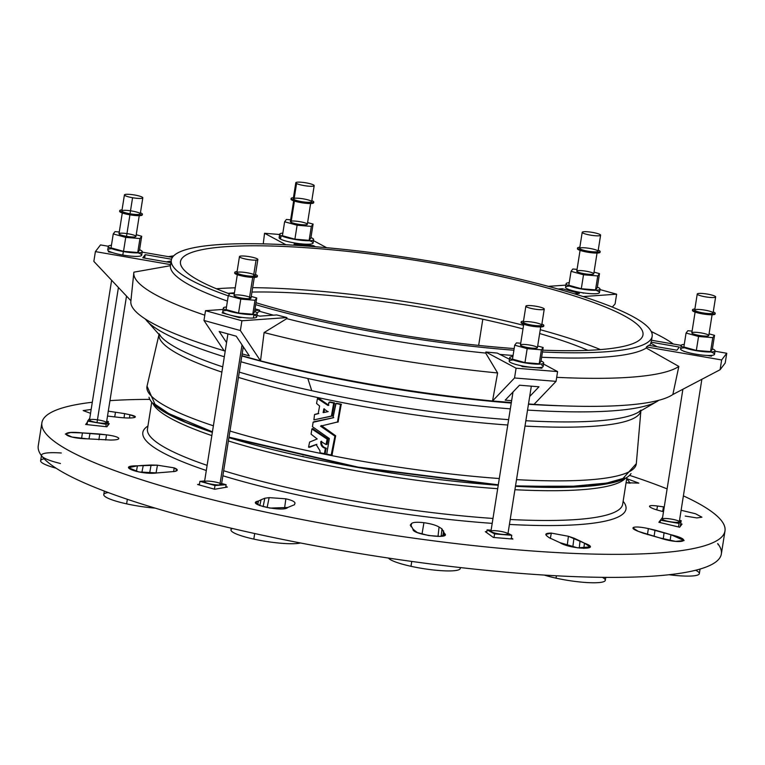 <?xml version="1.0" encoding="UTF-8"?>
<svg xmlns="http://www.w3.org/2000/svg" width="765" height="765" viewBox="0 0 765 765"><rect width="100%" height="100%" fill="white"/><g stroke="black" fill="none" stroke-linecap="round" stroke-linejoin="round"><path stroke-width="1.15" d="M410.48 524.819L413.071 529.217L417.279 532.545L428.524 535.519L440.076 536.399L445.106 534.639L441.969 528.883L439.053 527.018L438.02 536.437L439.053 527.018C435.773 525.115 430.733 523.671 423.934 522.705L422.012 534.104L423.934 522.705C430.733 523.671 435.773 525.115 439.053 527.018L441.969 528.883L444.178 533.176C453.129 539.985 410.958 534.534 413.09 529.16L410.48 524.819L411.608 523.47C413.129 522.189 417.231 521.931 423.934 522.705C417.231 521.931 413.129 522.189 411.608 523.47L410.939 526.626L411.608 523.47L410.26 525.249M568.414 536.284L551.336 533.109L550.303 538.445L551.336 533.109L568.414 536.284L584.46 543.16C603.939 550.303 570.566 549.576 559.865 542.624L549.04 537.632L546.707 535.806C544.69 534.008 546.229 533.109 551.336 533.109L545.808 534.391L546.707 535.806L549.04 537.632L559.865 542.624L577.613 547.845L590.092 546.946L584.46 543.16L583.81 548.4L584.46 543.16L580.023 540.97L579.258 548.056L580.023 540.97L573.96 538.168L572.813 547.004L573.96 538.168L568.414 536.284L567.209 545.608L568.414 536.284M648.376 528.596C641.596 527.123 636.786 526.674 633.946 527.248L633.583 529.017L633.946 527.248C636.786 526.674 641.596 527.123 648.376 528.596L670.981 534.735C695.672 540.692 680.114 544.9 659.468 537.833L638.211 531.331C633.219 529.38 631.804 528.022 633.946 527.248L632.942 527.946L638.211 531.331L643.384 533.243L659.468 537.833L675.619 541.39L684.111 540.559L670.981 534.735L670.102 540.559L670.981 534.735L664.068 532.689L663.274 538.99L664.068 532.689L655.041 530.107L654.085 536.265L655.041 530.107L648.376 528.596L647.439 534.572L648.376 528.596M657.508 506.019C651.617 505.263 648.988 505.483 649.628 506.688C648.988 505.483 651.617 505.263 657.508 506.019L664.24 506.966L663.504 506.86L662.653 511.469L663.504 506.86L657.508 506.019L656.791 509.901L657.508 506.019M649.475 506.239L649.628 506.688C651.015 508.036 655.012 509.557 661.62 511.221C655.012 509.557 651.015 508.036 649.628 506.688M119.732 417.48C126.636 418.139 131.513 418.168 134.363 417.547C131.513 418.168 126.636 418.139 119.732 417.48L107.511 416.055L107.645 415.204L107.54 416.064L119.732 417.48M110.6 440.047C116.615 440.009 119.311 439.359 118.68 438.106L118.594 438.928L118.68 438.106C119.311 439.359 116.615 440.009 110.6 440.047L87.086 438.814C63.342 438.202 57.031 430.207 82.429 432.923L106.488 434.845C113.22 435.715 117.284 436.805 118.68 438.106C117.284 436.805 113.22 435.715 106.488 434.845L105.704 440.018L106.488 434.845L99.756 434.042L98.895 439.779L99.756 434.042L90.002 433.373L88.989 438.89L90.002 433.373L82.429 432.923L81.559 438.469L82.429 432.923L70.629 432.55L65.341 434.023L72.015 437.035L87.086 438.814L110.6 440.047M174.736 471.46L177.27 470.093L174.133 467.855L173.693 471.67L174.133 467.855C178.082 469.414 178.283 470.618 174.736 471.46L157.016 472.933C141.018 475.266 114.473 465.617 137.442 465.828L157.456 465.187L174.133 467.855L157.456 465.187L156.041 473.047L157.456 465.187L151.088 465.015L149.624 473.172L151.088 465.015L143.285 465.416L141.85 472.454L143.285 465.416L137.442 465.828L136.399 471.47L137.442 465.828L128.52 467.683L138.809 471.957L157.016 472.933L174.736 471.46M388.467 558.067A36.51 5.929 9 0 0 410.987 566.301L411.761 561.433L410.987 566.301A36.51 5.929 -171 0 1 388.467 558.067M544.259 575.079A36.51 5.929 9 0 0 556.031 578.149L556.404 575.787L556.031 578.149A36.51 5.929 -171 0 1 544.259 575.079M231.221 528.204L230.963 529.849A36.51 5.929 9 0 0 253.817 539.105L254.697 533.53A345.809 56.18 -171 0 1 112.493 494.114A345.809 56.18 -171 0 1 41.912 456.256A36.51 5.929 9 0 0 60.454 463.504A36.51 5.929 -171 0 1 41.912 456.256A36.51 5.929 -171 0 1 41.52 455.146L40.641 460.731A36.51 5.929 9 0 0 56.075 468.19A36.51 5.929 -171 0 1 44.188 458.828M104.327 491.082L103.772 494.592A36.51 5.929 9 0 0 126.627 503.858L127.344 499.306L126.627 503.858A36.51 5.929 -171 0 1 108.219 492.545M294.965 503.294L294.449 504.747L294.965 503.294C295.099 501.764 292.067 500.272 285.861 498.818C292.067 500.272 295.099 501.764 294.965 503.294L295.003 503.121M285.861 498.818L284.494 508.649L285.861 498.818L269.137 497.623L285.861 498.818M482.811 319.225A214.783 34.894 9 0 0 251.962 292.067A214.783 34.894 -171 0 1 482.811 319.225L478.661 345.407L482.811 319.225A214.783 34.894 -171 0 1 522.992 328.912A214.783 34.894 9 0 0 482.811 319.225M234.444 292.823A214.783 34.894 9 0 0 228.094 293.358A214.783 34.894 -171 0 1 234.444 292.823M587.903 350.341A214.783 34.894 9 0 0 539.66 333.54A214.783 34.894 -171 0 1 587.903 350.341M684.273 344.374A17.184 2.792 9 0 0 686.559 348.438A17.184 2.792 9 0 0 708.983 351.996A17.184 2.792 9 0 0 712.397 348.83A17.184 2.792 -171 0 1 715.065 350.839A17.184 2.792 -171 0 1 697.661 350.906A17.184 2.792 -171 0 1 681.127 345.455A17.184 2.792 -171 0 1 684.273 344.374M712.32 349.309L710.57 351.604L696.341 350.447L683.862 346.985L686.071 333.033L687.831 330.729L692.096 331.082L687.831 330.729L686.071 333.033L683.862 346.985L696.341 350.447L710.57 351.604L712.779 337.652L698.55 336.485L696.341 350.447L698.55 336.485L686.071 333.033L698.55 336.485L712.779 337.652L710.57 351.604L712.32 349.309L714.539 335.357L712.779 337.652L714.539 335.357L712.32 349.309M682.887 389.251L662.327 519.072A8.587 1.396 9 0 0 670.589 521.797A8.587 1.396 9 0 0 679.291 521.768L701.859 379.297M681.175 520.64L680.267 526.406L681.175 520.64L679.062 523.423L660.434 520.2L662.557 517.427L660.434 520.2L660.061 522.562L660.434 520.2L679.062 523.423L678.507 526.951L679.062 523.423L681.175 520.64L679.521 520.353L681.175 520.64M671.766 519.167A8.587 1.396 -171 0 1 677.637 522.313A8.587 1.396 -171 0 1 663.026 519.789A8.587 1.396 -171 0 1 671.766 519.167M710.962 351.976A17.184 2.792 -171 0 1 708.82 355.486A17.184 2.792 -171 0 1 685.631 351.814A17.184 2.792 -171 0 1 684.675 347.807M681.127 345.455L680.573 348.945A17.184 2.792 9 0 0 697.106 354.396A17.184 2.792 9 0 0 714.51 354.319L715.065 350.839M709.059 333.836L714.539 335.357L709.059 333.836M701.266 332.938A8.587 1.396 -171 0 1 707.128 336.084A8.587 1.396 -171 0 1 692.526 333.559A8.587 1.396 -171 0 1 701.266 332.938M707.472 294.104A9.304 1.511 9 0 0 698.005 294.774A9.304 1.511 9 0 0 713.831 297.518A9.304 1.511 9 0 0 707.472 294.104A9.304 1.511 -171 0 1 715.629 296.925A9.304 1.511 -171 0 1 706.2 296.963A9.304 1.511 -171 0 1 697.25 294.009A9.304 1.511 -171 0 1 707.472 294.104M697.25 294.009L694.706 310.055A9.304 1.511 9 0 0 703.657 313.009A9.304 1.511 9 0 0 713.085 312.971L715.629 296.925M694.878 308.983A11.456 1.865 9 0 0 696.121 311.69A11.456 1.865 9 0 0 711.23 314.08A11.456 1.865 9 0 0 713.257 311.9A11.456 1.865 -171 0 1 715.208 313.306A11.456 1.865 -171 0 1 703.609 313.354A11.456 1.865 -171 0 1 692.583 309.72A11.456 1.865 -171 0 1 694.878 308.983M704.938 310.15A9.304 1.511 -171 0 1 711.287 313.564A9.304 1.511 -171 0 1 695.462 310.829A9.304 1.511 -171 0 1 704.938 310.15M692.583 309.72L692.468 310.418A11.456 1.865 9 0 0 703.494 314.052A11.456 1.865 9 0 0 715.103 314.004L715.208 313.306M714.95 313.621A11.456 1.865 -171 0 1 703.494 314.052A11.456 1.865 -171 0 1 692.736 310.102M695.108 312.082L691.818 332.851A8.587 1.396 9 0 0 700.09 335.567A8.587 1.396 9 0 0 708.792 335.539L712.081 314.769M61.296 452.995A36.51 5.929 9 0 0 41.912 456.256A345.809 56.18 9 0 0 112.493 494.114A345.809 56.18 9 0 0 254.697 533.53A345.809 56.18 9 0 0 430.427 563.929A345.809 56.18 -171 0 1 254.707 533.53L253.817 539.105A36.51 5.929 -171 0 1 232.493 528.5M718.077 544.642A36.51 5.929 -171 0 0 717.685 543.542A345.809 56.18 -171 0 1 697.737 569.705A345.809 56.18 -171 0 1 592.588 577.173A345.809 56.18 -171 0 1 430.427 563.929A345.809 56.18 9 0 0 592.588 577.173A345.809 56.18 9 0 0 697.737 569.705A345.809 56.18 9 0 0 721.347 553.994L724.99 530.967A345.809 56.18 -171 0 1 374.659 532.354A345.809 56.18 -171 0 1 41.893 422.777A345.809 56.18 -171 0 1 92.307 402.247A345.809 56.18 9 0 0 157.045 484.57A345.809 56.18 9 0 0 596.384 554.147A345.809 56.18 9 0 0 683.394 495.873A345.809 56.18 -171 0 1 724.99 530.967M629.557 475.361A345.809 56.18 -171 0 1 667.109 488.892A345.809 56.18 9 0 0 629.557 475.361M109.959 400.65A345.809 56.18 -171 0 1 149.854 399.378A345.809 56.18 9 0 0 109.959 400.65M41.893 422.777L38.25 445.804A345.809 56.18 9 0 0 41.912 456.256M623.14 501.295A244.59 39.732 -171 0 1 509.423 524.436A244.59 39.732 9 0 0 623.14 501.295M492.191 523.365A244.59 39.732 -171 0 1 222.864 475.773A244.59 39.732 9 0 0 492.191 523.365M206.301 470.494A244.59 39.732 -171 0 1 147.941 426.029A244.59 39.732 9 0 0 206.301 470.494M106.89 426.784L85.661 424.46L87.449 422.117L85.661 424.46L106.89 426.784L109.261 423.676L106.89 426.784M108.037 423.542L109.261 423.676L108.037 423.542M680.687 523.748L682.055 524.073L679.645 527.219L658.866 522.275L660.434 520.2L658.866 522.275L679.645 527.219L682.055 524.073L680.687 523.748M511.345 537.967L512.904 539.057L493.387 537.46L485.287 531.656L486.798 531.771L485.287 531.656L493.387 537.46L512.904 539.057L511.345 537.967M214.716 489.256L197.6 484.503L199.455 484.197L197.6 484.503L214.716 489.256L227.368 487.037L214.716 489.256M225.828 486.607L227.368 487.037L225.828 486.607M663.494 511.68L661.62 511.221L663.494 511.68M681.118 510.274L695.509 513.745L701.945 517.207L695.481 513.736L681.118 510.274M685.211 516.069L696.886 517.924L701.945 517.197M626.726 478.641L630.207 483.164L626.076 482.715L638.842 483.126L626.726 478.641M124.599 413.626L129.897 414.745C135.013 415.892 136.495 416.82 134.363 417.547L135.357 416.915L129.897 414.745L129.486 417.996L129.897 414.745L124.599 413.626L124.064 417.833L124.599 413.626L115.458 412.22L124.599 413.626M90.547 413.32L91.169 409.447L83.194 410.585L90.547 413.32M108.171 411.159L115.458 412.22L114.731 416.954L115.458 412.22L108.171 411.159M264.814 498.235L269.137 497.623L267.128 507.577L269.137 497.623L264.814 498.235L263.122 506.64L264.814 498.235L261.047 499.774L264.814 498.235M294.449 504.747L287.726 507.472C283.7 512.521 244.016 503.819 258.465 501.046L261.047 499.774L259.804 505.579L261.047 499.774L258.465 501.046L257.728 504.651L258.465 501.046L255.797 502.529L259.631 505.512L270.074 508.103L287.726 507.472L294.449 504.747M602.093 483.891A240.564 39.082 -171 0 1 602.954 484.35A240.564 39.082 9 0 0 602.093 483.891M622.672 504.212A240.564 39.082 -171 0 1 510.207 519.492A240.564 39.082 9 0 0 622.672 504.212L626.918 477.389M492.976 518.45A240.564 39.082 -171 0 1 223.667 470.733A240.564 39.082 9 0 0 492.976 518.45M207.114 465.369A240.564 39.082 -171 0 1 147.473 428.945A240.564 39.082 9 0 0 207.114 465.369M625.483 478.23A240.564 39.082 -171 0 1 514.922 489.715A240.564 39.082 9 0 0 625.483 478.23M497.69 488.682A240.564 39.082 -171 0 1 228.381 440.965A240.564 39.082 9 0 0 497.69 488.682M211.829 435.601A240.564 39.082 -171 0 1 152.837 403.365A240.564 39.082 9 0 0 211.829 435.601M631.029 473.573A244.628 39.742 -171 0 1 515.457 486.32A244.628 39.742 9 0 0 631.029 473.573M498.235 485.24A244.628 39.742 -171 0 1 301.955 456.418A244.628 39.742 -171 0 1 228.907 437.647A244.628 39.742 9 0 0 301.955 456.418A244.628 39.742 9 0 0 498.235 485.24M212.345 432.368A244.628 39.742 -171 0 1 148.993 397.226A244.628 39.742 9 0 0 212.345 432.368M303.103 456.265L301.955 456.418L303.103 456.265M640.936 410.241L636.317 463.647A247.707 40.239 -171 0 1 516.518 479.636A247.707 40.239 9 0 0 636.317 463.647L622.987 478.469L606.808 483.078L568.051 486.703L515.524 485.871M499.296 478.527A247.707 40.239 -171 0 1 229.949 431.03A247.707 40.239 9 0 0 499.296 478.527M213.387 425.809A247.707 40.239 -171 0 1 147.033 386.153A247.707 40.239 9 0 0 213.387 425.809M640.86 410.815A243.92 39.627 -171 0 1 525 426.086A243.92 39.627 9 0 0 640.86 410.815M507.769 425.015A243.92 39.627 -171 0 1 238.451 377.403A243.92 39.627 9 0 0 507.769 425.015M221.888 372.115A243.92 39.627 -171 0 1 159.043 334.506A243.92 39.627 9 0 0 221.888 372.115M317.638 398.345L318.603 398.173L328.826 405.307L318.307 398.202M329.16 402.18L330.05 401.96A244.045 39.646 9 0 0 334.468 402.859L332.153 416.026L334.468 402.859A244.045 39.646 -171 0 1 330.05 401.96L329.82 402.046M315.409 414.238L318.795 413.53L314.511 414.62L313.899 419.851L331.379 416.227L333.683 403.069A244.045 39.646 -171 0 1 329.266 402.17L328.051 405.507L317.456 398.546L316.557 403.471L319.588 405.995L318.211 413.53L314.692 414.42L318.211 413.53L319.588 405.995L316.557 403.471L317.456 398.546L318.603 398.173L317.829 398.383L328.051 405.507L328.979 402.38L330.05 401.96L329.266 402.17A244.045 39.646 9 0 0 333.683 403.069L334.668 403.165L333.884 403.375L331.57 416.026L332.345 415.816L331.379 416.227L332.23 415.988M312.732 428.649L327.984 438.986L327.085 444.293L327.984 438.986L312.732 428.649M321.625 441.214C321.214 444.857 322.725 447.171 326.158 448.127L325.202 453.454L326.158 448.127C322.725 447.171 321.214 444.857 321.625 441.214M316.892 444.322L309.634 447.276L316.892 444.322M314.032 421.735L333.741 417.633L313.105 422.29L312.455 426.688L329.332 438.546L326.732 454.123A247.65 40.229 9 0 0 331.197 455.003L334.917 436.146L320.506 426.153L337.508 422.003L340.473 404.417A244.045 39.646 -171 0 1 336.007 403.528L332.966 417.843L314.109 421.706M336.696 403.318L336.782 403.327A244.045 39.646 9 0 0 341.247 404.207L338.092 421.993L341.247 404.207A244.045 39.646 -171 0 1 336.782 403.327L336.552 403.404M321.29 425.503L335.663 435.773L332.067 454.802L335.663 435.773L321.29 425.503M640.965 410.126L638.354 412.268A246.454 40.038 -171 0 1 525.842 420.74A246.454 40.038 9 0 0 638.354 412.268L656.839 401.568A263.37 42.783 -171 0 1 527.534 410.078A263.37 42.783 9 0 0 656.839 401.568L658.866 400.267M508.62 419.65A246.454 40.038 -171 0 1 311.738 390.676A246.454 40.038 -171 0 1 239.282 372.106A246.454 40.038 9 0 0 311.738 390.676A246.454 40.038 9 0 0 508.62 419.65M222.72 366.865A246.454 40.038 -171 0 1 160.975 336.657A246.454 40.038 9 0 0 222.72 366.865M311.738 390.676L307.807 378.484A263.37 42.783 -171 0 1 240.927 361.749A263.37 42.783 9 0 0 307.807 378.484L311.738 390.676M224.317 356.786A263.37 42.783 -171 0 1 146.698 320.764A263.37 42.783 9 0 0 224.317 356.786M510.331 408.854A263.37 42.783 -171 0 1 307.807 378.484A263.37 42.783 9 0 0 510.331 408.854M564.895 405.909A263.896 42.869 -171 0 1 528.452 404.283A263.896 42.869 9 0 0 564.895 405.909M511.25 403.05A263.896 42.869 -171 0 1 241.845 355.955A263.896 42.869 9 0 0 511.25 403.05M300.444 542.968A36.51 5.929 -171 0 1 253.817 539.105A36.51 5.929 9 0 0 300.444 542.968M459.995 567.525A36.51 5.929 -171 0 1 410.987 566.301A36.51 5.929 9 0 0 460.262 568.462L460.406 567.573M602.38 577.336A36.51 5.929 -171 0 1 595.132 582.767A36.51 5.929 -171 0 1 556.031 578.149A36.51 5.929 9 0 0 605.297 580.31L605.765 577.365M695.634 570.25A36.51 5.929 -171 0 1 669.031 574.735A36.51 5.929 9 0 0 699.344 573.635L700.071 569.055M155.094 508.103A36.51 5.929 -171 0 1 126.627 503.858A36.51 5.929 9 0 0 155.094 508.103M444.178 533.176L443.901 535.749L444.178 533.176M442.811 536.064L443.604 530.891M441.969 528.883L441.147 536.313L441.969 528.883M329.332 438.546L312.455 426.688L313.105 422.29L333.005 417.833L335.711 403.738L336.782 403.327L336.007 403.528A244.045 39.646 9 0 0 340.473 404.417L341.448 404.503L340.674 404.714L337.508 422.003L338.283 421.792L320.506 426.153L321.281 425.942L320.506 426.153L334.802 435.887L335.577 435.677L334.917 436.146L335.692 435.945L334.917 436.146L331.494 454.802L332.268 454.592L331.197 455.003A247.65 40.229 -171 0 1 326.732 454.123L329.332 438.546M313.143 422.117L314.099 421.706M337.508 422.003L338.168 421.964M337.346 422.194L338.092 421.993M331.417 454.946L331.981 454.793M309.605 442.065L308.553 447.181L316.117 444.532L319.98 450.757L320 452.765A247.65 40.229 9 0 0 324.417 453.655L325.383 448.338C321.95 447.382 320.439 445.067 320.851 441.424L325.995 444.522L327.171 439.167L311.881 428.993L311.087 434.185L317.207 438.967L309.605 442.065L317.207 438.967L311.087 434.185L311.881 428.993L313.038 428.62L312.254 428.83L327.171 439.167L327.946 438.957L327.171 439.167L328.061 439.225L327.191 439.913L326.378 444.36L327.152 444.149L325.995 444.522L320.851 441.424C320.439 445.067 321.95 447.382 325.383 448.338L326.368 448.433L325.594 448.644L324.714 453.454L325.488 453.243L324.417 453.655A247.65 40.229 -171 0 1 320 452.765L319.98 450.757L316.165 444.513L308.553 447.181L309.605 442.065M324.628 453.607L325.202 453.454M309.634 447.276L308.553 447.181M327.439 411.78L323.155 412.565L323.815 408.893L327.64 411.532L323.891 408.873L323.155 412.565L324.15 412.421L323.079 412.325L323.853 412.115L324.446 408.873L324.15 412.421L323.375 412.622L327.516 411.752M331.57 416.026L313.899 419.851L314.511 414.62M328.214 411.57L324.15 412.421L328.214 411.57M672.846 394.52A276.959 44.992 -171 0 1 534.027 404.379L528.51 403.93L534.027 404.379L556.05 381.362L534.027 404.379A276.959 44.992 9 0 0 672.846 394.52L678.842 366.425L646.262 348.018A243.423 39.541 -171 0 1 541.62 357.245A243.423 39.541 9 0 0 646.262 348.018L678.842 366.425A278.479 45.24 -171 0 1 556.691 377.336A278.479 45.24 9 0 0 678.842 366.425L672.846 394.52L720.095 369.724L725.201 363.021L726.75 353.258L725.201 363.021L720.095 369.724L721.644 359.952L720.095 369.724L672.846 394.52M511.336 402.524L492.526 400.984A276.959 44.992 -171 0 1 260.521 360.851L241.883 355.687L260.521 360.851L264.107 332.555L286.751 318.651L286.923 317.58L241.922 320.774L240.373 330.547L260.521 360.851L240.373 330.547L241.922 320.774L205.517 310.686L203.968 320.459L240.373 330.547L203.968 320.459L205.517 310.686L223.112 309.433L205.517 310.686L241.922 320.774L286.923 317.58A243.423 39.541 -171 0 1 276.758 314.941L259.794 316.136L276.758 314.941A243.423 39.541 9 0 0 286.923 317.58L286.751 318.651L264.107 332.555A278.479 45.24 9 0 0 497.613 372.957L485.708 353.076A243.423 39.541 -171 0 1 286.751 318.651A243.423 39.541 9 0 0 485.708 353.076L497.613 372.957A278.479 45.24 -171 0 1 264.107 332.555L260.521 360.851A276.959 44.992 9 0 0 492.526 400.984L497.613 372.957L492.526 400.984L514.539 377.977L556.05 381.362L557.599 371.599L556.05 381.362L514.539 377.977L516.088 368.204L514.539 377.977L492.526 400.984L511.336 402.524M133.827 272.77A278.479 45.24 -171 0 1 133.913 272.158L139.316 271.202L133.913 272.158A278.479 45.24 9 0 0 204.81 315.19A278.479 45.24 -171 0 1 133.827 272.77L130.844 301.362A276.959 44.992 9 0 0 224.116 350.762L225.216 351.068L224.116 350.762A276.959 44.992 -171 0 1 130.93 300.769L131.293 297.308M313.526 245.68L313.382 246.569L313.526 245.68L294.066 244.092L296.418 245.355L294.066 244.092L313.526 245.68L315.496 246.732L313.526 245.68M285.947 244.752L264.547 233.268L263.246 243.882L264.547 233.268L279.627 234.501L264.547 233.268L285.947 244.752M313.449 240.621L326.636 247.697L313.449 240.621M290.499 242.18L293.454 242.754L290.499 242.18M310.705 244.169L310.16 244.121L310.705 244.169M171.169 261.028L166.378 261.879L171.169 261.028M173.732 255.816L168.329 256.648A278.479 45.24 -171 0 1 173.588 255.95M145.187 254.659L144.633 258.121L145.187 254.659L142.787 257.795L170.911 262.663L142.787 257.795L145.187 254.659L171.532 259.22L145.187 254.659M171.312 260.167A243.423 39.541 -171 0 1 306.21 246.024A243.423 39.541 -171 0 1 554.721 288.099A243.423 39.541 9 0 0 236.127 243.834A243.423 39.541 9 0 0 228.247 295.845A243.423 39.541 -171 0 1 171.312 260.167L170.643 264.355A243.423 39.541 9 0 0 170.605 264.623L95.396 251.609L170.605 264.623L170.442 265.694A243.423 39.541 9 0 0 227.415 301.104A243.423 39.541 -171 0 1 170.442 265.694L139.316 271.202L170.442 265.694L170.605 264.623A243.423 39.541 -171 0 1 171.14 262.701L170.968 263.772M93.846 261.381L130.911 300.75L93.846 261.381L95.396 251.609L93.846 261.381M95.396 251.609L100.502 244.915L108.324 246.263L100.502 244.915L95.396 251.609M142.175 252.125L172.441 257.356L142.175 252.125M108.353 251.838L112.149 252.498L108.353 251.838L108.898 251.121L108.353 251.838M134.411 256.351L135.912 256.38L134.411 256.351M273.459 315.17A243.423 39.541 -171 0 1 259.526 311.279L257.011 312.828L259.526 311.279L259.698 310.207L254.745 310.561L259.698 310.207A243.423 39.541 -171 0 1 255.022 308.84A243.423 39.541 9 0 0 259.698 310.207L259.526 311.279A243.423 39.541 9 0 0 273.459 315.17M256.973 315.362L259.794 316.136L256.973 315.362M224.116 350.762L203.968 320.459L224.116 350.762M249.342 355.907L236.242 336.198L219.182 331.474L226.564 342.577L219.182 331.474L236.242 336.198L249.342 355.907L242.17 353.918L249.342 355.907M239.187 317.599L242.046 317.399L239.187 317.599L230.102 315.084L239.187 317.599M222.127 312.875L229.223 314.845L222.127 312.875L223.801 312.751L222.127 312.875M513.066 355.486A243.423 39.541 -171 0 1 499.669 354.386A243.423 39.541 9 0 0 513.066 355.486M497.24 353.076L509.49 359.254L497.24 353.076A243.423 39.541 -171 0 1 485.88 352.005L485.708 353.076L485.88 352.005L516.088 368.204L485.88 352.005A243.423 39.541 9 0 0 497.24 353.076M543.523 364.044L557.599 371.599L516.088 368.204L557.599 371.599L543.523 364.044M529.686 396.5L538.971 386.794L519.511 385.206L505.196 400.162L511.622 400.688L505.196 400.162L519.511 385.206L538.971 386.794L529.686 396.5M541.916 368.195L540.625 367.506L541.916 368.195L522.457 366.607L541.916 368.195M520.592 365.603L522.457 366.607L520.592 365.603M650.843 343.236A243.423 39.541 -171 0 1 649.389 345.436A243.423 39.541 9 0 0 650.843 343.236L657.068 346.765L650.843 343.236L651.005 342.165L650.843 343.236M648.615 345.302L676.958 350.207L679.358 347.071L651.005 342.165L679.358 347.071L676.958 350.207L648.615 345.302A243.423 39.541 -171 0 1 646.435 346.937L646.262 348.018L646.435 346.937L721.644 359.952L646.435 346.937A243.423 39.541 9 0 0 648.615 345.302M651.541 340.243L681.146 345.369L651.541 340.243A243.423 39.541 -171 0 1 651.005 342.165A243.423 39.541 9 0 0 651.503 340.511L652.163 336.323A243.423 39.541 -171 0 1 542.452 351.986A243.423 39.541 9 0 0 554.721 288.099A243.423 39.541 -171 0 1 652.163 336.323M715.007 351.221L726.75 353.258L721.644 359.952L726.75 353.258L715.007 351.221M651.369 341.314L651.455 340.779L651.369 341.314M711.402 356.165L712.033 355.343L711.402 356.165L707.252 355.448L711.402 356.165M683.986 351.422L684.962 351.594L683.986 351.422M513.898 350.227A243.423 39.541 -171 0 1 255.682 304.652A243.423 39.541 9 0 0 513.898 350.227M651.292 331.618A278.479 45.24 -171 0 1 673.324 344.011A278.479 45.24 9 0 0 657.441 334.582L651.206 331.436M327.038 321.013A234.119 38.03 -171 0 1 255.988 302.711A234.119 38.03 9 0 0 327.038 321.013A234.119 38.03 9 0 0 514.166 348.544A234.119 38.03 -171 0 1 327.038 321.013M229.605 293.913A234.119 38.03 -171 0 1 272.952 246.062A234.119 38.03 -171 0 1 599.617 304.747A234.119 38.03 -171 0 1 542.739 350.16A234.119 38.03 9 0 0 642.973 334.869A234.119 38.03 9 0 0 417.69 260.683A234.119 38.03 9 0 0 180.502 261.62A234.119 38.03 9 0 0 229.605 293.913M574.343 293.817L579.411 293.454L562.352 288.73L562.122 290.184L562.352 288.73L558.058 289.036L562.352 288.73L579.411 293.454L574.343 293.817M548.333 286.359L565.87 285.116L548.333 286.359M599.961 289.562L616.628 294.181L615.079 303.954L616.628 294.181L583.073 296.562L616.628 294.181L599.961 289.562M612.296 307.061L615.079 303.954L612.296 307.061M583.619 293.158L581.658 292.613L583.619 293.158M523.729 324.245L520.439 345.005A8.587 1.396 9 0 0 528.711 347.731A8.587 1.396 9 0 0 537.413 347.702L540.702 326.932M543.571 325.785A11.456 1.865 -171 0 1 532.115 326.215A11.456 1.865 -171 0 1 521.357 322.266M542.892 324.523A11.456 1.865 -171 0 1 543.829 325.469A11.456 1.865 -171 0 1 532.23 325.517A11.456 1.865 -171 0 1 521.204 321.883A11.456 1.865 -171 0 1 523.499 321.147A11.456 1.865 9 0 0 524.255 323.691A11.456 1.865 9 0 0 538.732 326.206A11.456 1.865 9 0 0 542.892 324.523A11.456 1.865 9 0 0 541.878 324.064A11.456 1.865 -171 0 1 542.892 324.523M521.204 321.883L521.099 322.581A11.456 1.865 9 0 0 532.115 326.215A11.456 1.865 9 0 0 543.724 326.167L543.829 325.469M540.951 324.37A9.304 1.511 -171 0 1 531.484 325.039A9.304 1.511 -171 0 1 525.125 321.625A9.304 1.511 -171 0 1 540.951 324.37M543.494 308.314A9.304 1.511 -171 0 1 544.25 309.089A9.304 1.511 -171 0 1 534.821 309.117A9.304 1.511 -171 0 1 525.871 306.172A9.304 1.511 -171 0 1 533.301 305.857A9.304 1.511 -171 0 1 543.494 308.314A9.304 1.511 9 0 0 527.668 305.579A9.304 1.511 9 0 0 534.027 308.993A9.304 1.511 9 0 0 543.494 308.314M525.871 306.172L523.327 322.218A9.304 1.511 9 0 0 532.287 325.173A9.304 1.511 9 0 0 541.716 325.135L544.25 309.089M514.702 345.187L527.181 348.649L541.41 349.815L543.16 347.511L537.68 346L543.16 347.511L540.951 361.472L543.16 347.511L541.41 349.815L539.191 363.767L540.951 361.472L539.191 363.767L541.41 349.815L527.181 348.649L524.962 362.6L539.191 363.767L524.962 362.6L527.181 348.649L514.702 345.187L516.452 342.892L514.702 345.187L512.483 359.148L514.702 345.187M520.726 343.246L516.452 342.892L520.726 343.246M536.714 346.985A8.587 1.396 -171 0 1 527.974 347.606A8.587 1.396 -171 0 1 522.103 344.46A8.587 1.396 -171 0 1 536.714 346.985M512.483 359.148L524.962 362.6L512.483 359.148M542.28 361.577A17.184 2.792 -171 0 1 543.685 362.993A17.184 2.792 -171 0 1 526.282 363.069A17.184 2.792 -171 0 1 509.748 357.618A17.184 2.792 -171 0 1 512.904 356.538A17.184 2.792 9 0 0 524.943 362.849A17.184 2.792 9 0 0 542.28 361.577A17.184 2.792 9 0 0 541.027 360.994A17.184 2.792 -171 0 1 542.28 361.577M509.748 357.618L509.194 361.109A17.184 2.792 9 0 0 525.727 366.55A17.184 2.792 9 0 0 543.14 366.483L543.685 362.993M541.735 365.068A17.184 2.792 -171 0 1 535.184 367.582A17.184 2.792 -171 0 1 513.296 363.652A17.184 2.792 -171 0 1 513.296 359.971M511.766 535.29L508.017 533.281L511.766 535.29L494.582 533.884L511.766 535.29L511.192 538.914L511.766 535.29M491.111 530.202L487.095 529.877L494.582 533.884L494.008 537.508L494.582 533.884L487.095 529.877L486.655 532.641L487.095 529.877L491.111 530.202M507.214 533.215A8.587 1.396 -171 0 1 498.474 533.836A8.587 1.396 -171 0 1 492.603 530.69A8.587 1.396 -171 0 1 507.214 533.215M512.999 392.015L490.948 531.235A8.587 1.396 9 0 0 499.21 533.96A8.587 1.396 9 0 0 507.922 533.922L531.321 386.172M293.655 200.822L290.365 221.582A8.587 1.396 9 0 0 291.073 222.29L294.429 201.08L291.073 222.29A8.587 1.396 9 0 0 300.482 224.566A8.587 1.396 9 0 0 307.339 224.269L310.628 203.509M313.497 202.362A11.456 1.865 -171 0 1 305.551 203.251A11.456 1.865 -171 0 1 291.962 200.105A11.456 1.865 -171 0 1 291.283 198.843M291.13 198.46L291.025 199.158A11.456 1.865 9 0 0 291.962 200.105L292.067 199.407A11.456 1.865 -171 0 1 291.13 198.46A11.456 1.865 -171 0 1 293.425 197.724A11.456 1.865 9 0 0 292.067 199.407L291.962 200.105A11.456 1.865 9 0 0 304.499 203.136A11.456 1.865 9 0 0 313.65 202.744L313.765 202.046A11.456 1.865 -171 0 1 304.613 202.438A11.456 1.865 -171 0 1 292.067 199.407A11.456 1.865 9 0 0 307.913 202.744A11.456 1.865 9 0 0 311.814 200.64A11.456 1.865 -171 0 1 313.765 202.046M295.797 182.749L293.253 198.795A9.304 1.511 9 0 0 294.018 199.56L296.562 183.514L294.018 199.56A9.304 1.511 -171 0 1 303.485 198.89A9.304 1.511 -171 0 1 309.844 202.304A9.304 1.511 -171 0 1 294.018 199.56A9.304 1.511 9 0 0 304.202 202.027A9.304 1.511 9 0 0 311.642 201.711L314.185 185.656A9.304 1.511 -171 0 1 306.746 185.981A9.304 1.511 -171 0 1 296.562 183.514A9.304 1.511 -171 0 1 295.797 182.749A9.304 1.511 -171 0 1 305.225 182.711A9.304 1.511 -171 0 1 314.185 185.656M296.562 183.514A9.304 1.511 9 0 0 312.388 186.249A9.304 1.511 9 0 0 306.029 182.845A9.304 1.511 9 0 0 296.562 183.514M313.086 224.088L307.607 222.577L313.086 224.088L311.336 226.392L313.086 224.088L310.877 238.049L313.086 224.088M290.652 219.823L286.378 219.469L284.628 221.764L297.107 225.226L311.336 226.392L309.127 240.344L310.877 238.049L309.127 240.344L311.336 226.392L297.107 225.226L294.898 239.177L309.127 240.344L294.898 239.177L297.107 225.226L284.628 221.764L282.419 235.725L294.898 239.177L282.419 235.725L284.628 221.764L286.378 219.469L290.652 219.823M291.073 222.29A8.587 1.396 -171 0 1 299.813 221.668A8.587 1.396 -171 0 1 305.684 224.824A8.587 1.396 -171 0 1 291.073 222.29M279.674 234.195L279.12 237.686A17.184 2.792 9 0 0 280.526 239.101L281.08 235.61A17.184 2.792 -171 0 1 279.674 234.195A17.184 2.792 -171 0 1 282.83 233.115A17.184 2.792 9 0 0 281.08 235.61L280.526 239.101A17.184 2.792 9 0 0 299.335 243.643A17.184 2.792 9 0 0 313.067 243.06L313.621 239.569A17.184 2.792 -171 0 1 299.89 240.153A17.184 2.792 -171 0 1 281.08 235.61A17.184 2.792 9 0 0 304.633 240.612A17.184 2.792 9 0 0 310.953 237.571A17.184 2.792 -171 0 1 313.621 239.569M309.509 240.707A17.184 2.792 -171 0 1 304.747 244.14A17.184 2.792 -171 0 1 280.526 239.101A17.184 2.792 -171 0 1 280.898 236.768M122.285 212.986L118.996 233.746A8.587 1.396 9 0 0 126.521 236.347L129.926 214.831L126.521 236.347A8.587 1.396 9 0 0 135.96 236.433L139.249 215.673M142.127 214.525A11.456 1.865 -171 0 1 129.687 214.783A11.456 1.865 -171 0 1 119.904 211.006M119.751 210.624L119.646 211.322A11.456 1.865 9 0 0 129.687 214.783L129.792 214.085A11.456 1.865 -171 0 1 119.751 210.624A11.456 1.865 -171 0 1 122.046 209.887A11.456 1.865 9 0 0 120.669 211.551A11.456 1.865 9 0 0 129.792 214.085L129.687 214.783A11.456 1.865 9 0 0 142.271 214.908L142.386 214.21A11.456 1.865 -171 0 1 129.792 214.085A11.456 1.865 9 0 0 140.76 214.879A11.456 1.865 9 0 0 140.435 212.794A11.456 1.865 -171 0 1 142.386 214.21M124.418 194.912L121.874 210.958A9.304 1.511 9 0 0 130.031 213.779L132.575 197.724L130.031 213.779A9.304 1.511 -171 0 1 123.672 210.365A9.304 1.511 -171 0 1 139.498 213.1A9.304 1.511 -171 0 1 130.031 213.779A9.304 1.511 9 0 0 140.263 213.865L142.806 197.819A9.304 1.511 -171 0 1 132.575 197.724A9.304 1.511 -171 0 1 124.418 194.912A9.304 1.511 -171 0 1 133.846 194.874A9.304 1.511 -171 0 1 142.806 197.819M132.575 197.724A9.304 1.511 9 0 0 142.041 197.054A9.304 1.511 9 0 0 126.215 194.32A9.304 1.511 9 0 0 132.575 197.724M119.273 231.977L114.999 231.632L113.249 233.927L125.728 237.389L139.957 238.546L141.707 236.251L136.237 234.74L141.707 236.251L139.498 250.212L141.707 236.251L139.957 238.546L137.748 252.507L139.498 250.212L137.748 252.507L139.957 238.546L125.728 237.389L123.519 251.341L137.748 252.507L123.519 251.341L125.728 237.389L113.249 233.927L111.04 247.879L123.519 251.341L111.04 247.879L113.249 233.927L114.999 231.632L119.273 231.977M126.521 236.347A8.587 1.396 -171 0 1 120.65 233.201A8.587 1.396 -171 0 1 135.262 235.725A8.587 1.396 -171 0 1 126.521 236.347M108.295 246.359L107.741 249.849A17.184 2.792 9 0 0 122.802 255.051L123.356 251.561A17.184 2.792 -171 0 1 108.295 246.359A17.184 2.792 -171 0 1 111.451 245.278A17.184 2.792 9 0 0 123.356 251.561L122.802 255.051A17.184 2.792 9 0 0 141.688 255.223L142.242 251.733A17.184 2.792 -171 0 1 123.356 251.561A17.184 2.792 9 0 0 139.67 252.756A17.184 2.792 9 0 0 139.574 249.725A17.184 2.792 -171 0 1 142.242 251.733M138.13 252.871A17.184 2.792 -171 0 1 139.517 256.199A17.184 2.792 -171 0 1 122.802 255.051A17.184 2.792 -171 0 1 108.907 251.13A17.184 2.792 -171 0 1 111.853 248.711M87.612 421.094L106.239 424.317L108.353 421.544L106.689 421.257L108.353 421.544L107.693 425.732L108.353 421.544L106.239 424.317L105.866 426.669L106.239 424.317L87.612 421.094L89.725 418.321L87.612 421.094L87.057 424.613L87.612 421.094M111.623 280.267L89.495 419.975A8.587 1.396 9 0 0 97.021 422.576L118.422 287.487L97.021 422.576A8.587 1.396 -171 0 1 91.159 419.43A8.587 1.396 -171 0 1 105.761 421.955A8.587 1.396 -171 0 1 97.021 422.576A8.587 1.396 9 0 0 106.469 422.663L126.512 296.084M237.313 274.692L234.033 295.462A8.587 1.396 9 0 0 239.751 297.709A8.587 1.396 9 0 0 249.342 298.694L252.718 277.379L249.342 298.694A8.587 1.396 9 0 0 250.997 298.149L254.286 277.379M257.155 276.232A11.456 1.865 -171 0 1 255.099 277.351A11.456 1.865 -171 0 1 241.31 275.821A11.456 1.865 -171 0 1 234.941 272.713M234.788 272.33L234.683 273.029A11.456 1.865 9 0 0 242.314 276.041A11.456 1.865 9 0 0 255.099 277.351L255.204 276.653A11.456 1.865 -171 0 1 242.429 275.343A11.456 1.865 -171 0 1 234.788 272.33A11.456 1.865 -171 0 1 237.083 271.594A11.456 1.865 9 0 0 239.321 274.587A11.456 1.865 9 0 0 255.204 276.653L255.099 277.351A11.456 1.865 9 0 0 257.308 276.614L257.423 275.916A11.456 1.865 -171 0 1 255.204 276.653A11.456 1.865 9 0 0 255.472 274.511A11.456 1.865 -171 0 1 257.423 275.916M239.455 256.619L236.911 272.675A9.304 1.511 9 0 0 243.117 275.113A9.304 1.511 9 0 0 253.502 276.175L256.046 260.129L253.502 276.175A9.304 1.511 -171 0 1 237.676 273.44A9.304 1.511 -171 0 1 247.143 272.77A9.304 1.511 -171 0 1 253.502 276.175A9.304 1.511 9 0 0 255.3 275.582L257.843 259.536A9.304 1.511 -171 0 1 256.046 260.129A9.304 1.511 -171 0 1 245.661 259.067A9.304 1.511 -171 0 1 239.455 256.619A9.304 1.511 -171 0 1 248.883 256.581A9.304 1.511 -171 0 1 257.843 259.536M256.046 260.129A9.304 1.511 9 0 0 249.686 256.715A9.304 1.511 9 0 0 240.22 257.394A9.304 1.511 9 0 0 256.046 260.129M230.036 293.349L228.286 295.644L240.765 299.096L254.994 300.262L256.744 297.968L251.264 296.447L256.744 297.968L254.535 311.919L256.744 297.968L254.994 300.262L252.785 314.214L254.535 311.919L252.785 314.214L254.994 300.262L240.765 299.096L238.556 313.057L252.785 314.214L238.556 313.057L240.765 299.096L228.286 295.644L226.077 309.596L238.556 313.057L226.077 309.596L228.286 295.644L230.036 293.349L234.31 293.693L230.036 293.349M249.342 298.694A8.587 1.396 -171 0 1 234.731 296.17A8.587 1.396 -171 0 1 243.471 295.548A8.587 1.396 -171 0 1 249.342 298.694M223.332 308.066L222.778 311.556A17.184 2.792 9 0 0 234.233 316.069A17.184 2.792 9 0 0 253.406 318.03L253.951 314.539A17.184 2.792 -171 0 1 234.779 312.579A17.184 2.792 -171 0 1 223.332 308.066A17.184 2.792 -171 0 1 226.488 306.985A17.184 2.792 9 0 0 230.322 311.508A17.184 2.792 9 0 0 253.951 314.539L253.406 318.03A17.184 2.792 9 0 0 256.724 316.93L257.279 313.449A17.184 2.792 -171 0 1 253.951 314.539A17.184 2.792 9 0 0 254.611 311.441A17.184 2.792 -171 0 1 257.279 313.449M253.167 314.587A17.184 2.792 -171 0 1 253.406 318.03A17.184 2.792 -171 0 1 229.156 314.826A17.184 2.792 -171 0 1 226.889 310.418M214.984 485.517L226.124 484.723L221.649 483.48L226.124 484.723L225.713 487.324L226.124 484.723L214.984 485.517L199.914 481.338L214.984 485.517L214.401 489.17L214.984 485.517M204.638 481.003L199.914 481.338L199.33 484.981L199.914 481.338L204.638 481.003M227.941 333.894L204.532 481.692A8.587 1.396 9 0 0 210.26 483.939A8.587 1.396 9 0 0 219.842 484.924L242.027 344.891L219.842 484.924A8.587 1.396 -171 0 1 205.23 482.399A8.587 1.396 -171 0 1 213.98 481.778A8.587 1.396 -171 0 1 219.842 484.924A8.587 1.396 9 0 0 221.506 484.379L243.289 346.803M580.071 250.375L576.781 271.135A8.587 1.396 9 0 0 585.053 273.86A8.587 1.396 9 0 0 593.755 273.822L597.044 253.062M599.913 251.915A11.456 1.865 -171 0 1 588.457 252.335A11.456 1.865 -171 0 1 577.699 248.395M579.765 247.277A11.456 1.865 -171 0 1 579.841 247.277A11.456 1.865 9 0 0 579.765 247.277A11.456 1.865 9 0 0 581.151 249.992A11.456 1.865 9 0 0 596.231 252.364A11.456 1.865 9 0 0 598.22 250.184A11.456 1.865 -171 0 1 600.171 251.599A11.456 1.865 -171 0 1 588.572 251.637A11.456 1.865 -171 0 1 577.546 248.013A11.456 1.865 -171 0 1 579.765 247.277M577.546 248.013L577.432 248.711A11.456 1.865 9 0 0 588.457 252.335A11.456 1.865 9 0 0 600.066 252.297L600.171 251.599M581.467 247.755A9.304 1.511 -171 0 1 597.293 250.49A9.304 1.511 -171 0 1 587.826 251.159A9.304 1.511 -171 0 1 581.467 247.755M584.011 231.709A9.304 1.511 -171 0 1 594.395 232.77A9.304 1.511 -171 0 1 600.592 235.209A9.304 1.511 -171 0 1 591.163 235.247A9.304 1.511 -171 0 1 582.213 232.302A9.304 1.511 -171 0 1 584.011 231.709A9.304 1.511 9 0 0 590.37 235.113A9.304 1.511 9 0 0 599.837 234.444A9.304 1.511 9 0 0 584.011 231.709M582.213 232.302L579.669 248.348A9.304 1.511 9 0 0 588.62 251.293A9.304 1.511 9 0 0 598.058 251.255L600.592 235.209M597.752 275.935L599.502 273.641L594.023 272.12L599.502 273.641L597.293 287.592L599.502 273.641L597.752 275.935L583.513 274.778L597.752 275.935L595.533 289.897L597.752 275.935M577.059 269.366L572.794 269.022L571.044 271.317L583.513 274.778L581.304 288.73L595.533 289.897L597.293 287.592L595.533 289.897L581.304 288.73L583.513 274.778L571.044 271.317L568.825 285.269L581.304 288.73L568.825 285.269L571.044 271.317L572.794 269.022L577.059 269.366M578.445 270.59A8.587 1.396 -171 0 1 593.057 273.115A8.587 1.396 -171 0 1 584.307 273.736A8.587 1.396 -171 0 1 578.445 270.59M597.36 287.114A17.184 2.792 -171 0 1 600.028 289.122A17.184 2.792 -171 0 1 582.624 289.189A17.184 2.792 -171 0 1 566.09 283.748A17.184 2.792 -171 0 1 569.246 282.668A17.184 2.792 9 0 0 571.522 286.732A17.184 2.792 9 0 0 593.946 290.279A17.184 2.792 9 0 0 597.36 287.114M566.09 283.748L565.536 287.238A17.184 2.792 9 0 0 582.069 292.679A17.184 2.792 9 0 0 599.473 292.613L600.028 289.122M595.925 290.26A17.184 2.792 -171 0 1 594.089 293.77A17.184 2.792 -171 0 1 571.206 290.289A17.184 2.792 -171 0 1 568.854 286.139M600.429 349.586A234.119 38.03 9 0 0 540.262 329.705A234.119 38.03 -171 0 1 600.429 349.586M523.566 325.307A234.119 38.03 9 0 0 252.66 287.669A234.119 38.03 -171 0 1 523.566 325.307M235.238 287.803A234.119 38.03 9 0 0 216.418 288.768A234.119 38.03 -171 0 1 235.238 287.803M151.728 402.122L147.473 428.945M153.947 403.289L160.937 409.438L185.933 422.414L212.354 432.302M228.917 437.599L357.867 467.434L498.235 485.201M515.467 486.272L587.51 486.167L616.121 481.424L624.441 477.809M498.302 484.819L357.944 467.099L228.984 437.15M212.431 431.823L168.769 413.578L154.941 404.197L147.033 386.153L159.149 333.932M159.158 333.808L160.975 336.657L145.168 318.909M335.892 403.538L336.667 403.327M331.312 455.003L332.087 454.793M312.063 428.792L312.837 428.582M326.196 444.561L326.971 444.35M324.532 453.655L325.307 453.444M331.388 416.227L332.163 416.017"/></g></svg>
